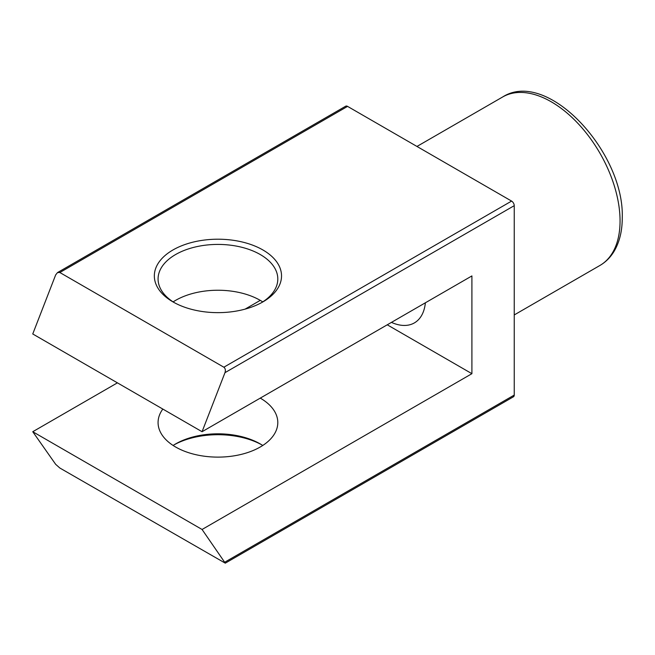 <?xml version="1.0" encoding="UTF-8"?>
<svg xmlns="http://www.w3.org/2000/svg" width="655" height="655" viewBox="0 0 655 655"><rect width="100%" height="100%" fill="white"/><g stroke="black" fill="none" stroke-linecap="round" stroke-linejoin="round"><path stroke-width="0.98" d="M57.517 272.578L345.701 106.2A3.742 2.162 60 0 1 347.568 106.388L59.834 272.513L57.517 272.578L55.659 274.92L32.75 333.968L202.067 431.719L224.976 372.67C225.729 370.198 225.353 368.38 223.854 367.209L59.834 272.513M223.854 367.209L511.588 201.085L347.568 106.388M511.588 201.085A3.742 2.162 60 0 1 514.24 205.67L514.24 395.063A3.742 2.162 60 0 1 513.463 396.774L225.279 563.161L202.067 529.477L471.911 373.686L471.911 275.927L202.067 431.719M261.55 444.704A63.601 36.721 0 0 0 174.328 444.704M225.279 563.161L59.834 468.014L55.659 464.313L32.75 431.719L202.067 529.477M172.961 301.889L172.961 301.889A63.601 36.721 180 0 1 172.961 249.964A63.601 36.721 180 0 1 262.909 249.964A63.601 36.721 180 0 1 262.909 301.889A63.601 36.721 180 0 1 172.961 301.889M262.753 301.889A59.859 34.559 0 0 0 260.264 300.367L245.076 309.135M117.409 382.848L32.75 431.719M260.264 398.117L260.264 398.117A59.859 34.559 0 0 1 277.802 422.557A59.859 34.559 0 0 1 240.844 454.488A59.859 34.559 0 0 1 175.605 446.997A59.859 34.559 0 0 1 158.076 422.557A59.859 34.559 0 0 1 162.825 409.064M387.252 324.806L471.911 373.686M425.382 302.79A54.25 31.317 60 0 1 414.378 322.907A54.25 31.317 60 0 1 391.453 322.383M260.264 300.367A59.859 34.559 0 0 0 173.117 301.889M173.117 445.466A59.859 34.559 180 0 1 175.605 443.943A59.859 34.559 180 0 1 260.264 443.943L260.264 443.943A59.859 34.559 180 0 1 262.753 445.466M261.55 302.659A59.859 34.559 0 0 0 277.802 278.981A59.859 34.559 0 0 0 260.264 254.541A59.859 34.559 0 0 0 195.026 247.05A59.859 34.559 0 0 0 158.076 278.981A59.859 34.559 0 0 0 174.328 302.659M502.639 96.989C547.408 68.243 624.6 152.41 622.25 217.886C622.266 231.084 619.474 242.342 613.874 251.676C610.255 257.554 605.605 262.156 599.914 265.471A97.276 56.158 -120 0 0 620.056 220.94A97.276 56.158 -120 0 0 577.595 123.05A97.276 56.158 -120 0 0 502.639 96.989L416.965 146.45M514.24 205.67L224.976 372.67M224.976 562.072L514.24 395.063M599.914 265.471L514.24 314.94"/></g></svg>

